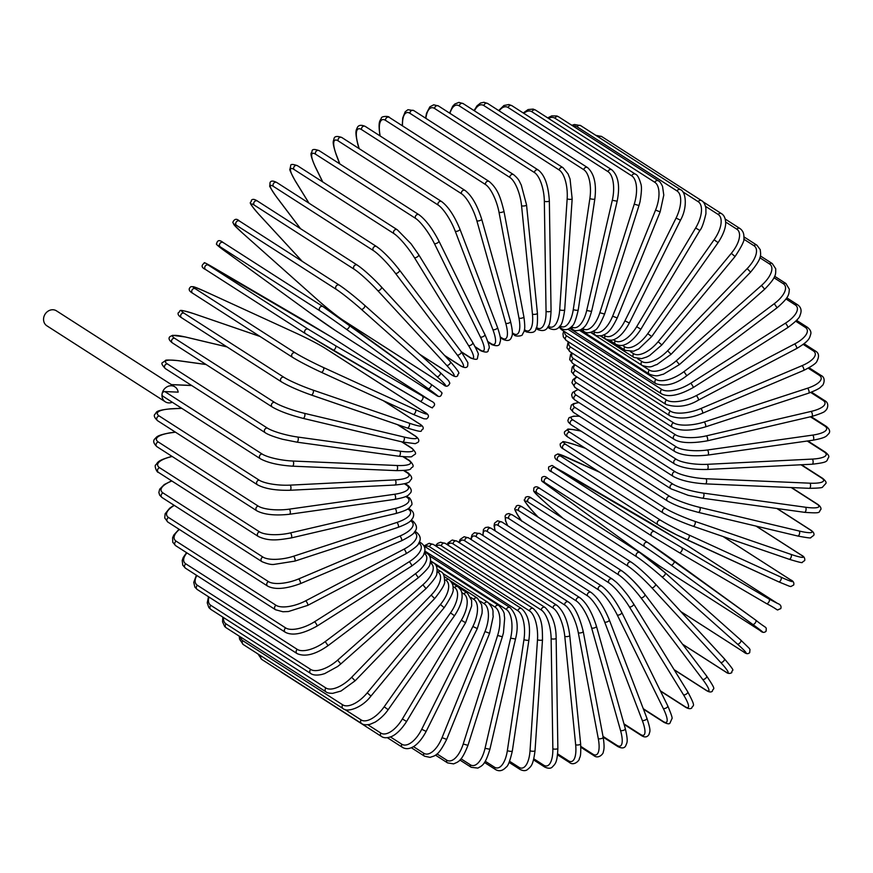 <?xml version="1.0" encoding="UTF-8"?>
<svg xmlns="http://www.w3.org/2000/svg" width="873" height="873" viewBox="0 0 873 873"><rect width="100%" height="100%" fill="white"/><g stroke="black" fill="none" stroke-linecap="round" stroke-linejoin="round"><path stroke-width="1.31" d="M165.303 401.809L46.88 325.815A8.894 7.802 122.7 0 1 43.65 317.99A8.894 7.802 122.7 0 1 56.483 310.853L174.895 386.848A8.894 7.802 122.7 0 1 178.157 392.141L164.801 391.562L262.151 454.036A2.619 2.292 122.7 0 0 260.361 458.762L163.011 396.287A2.619 2.292 -57.3 0 1 162.062 393.985A8.894 7.802 122.7 0 0 165.303 401.809A8.894 7.802 122.7 0 0 172.319 402.257M174.895 386.848A8.894 7.802 122.7 0 0 162.062 393.985A2.619 2.292 -57.3 0 1 164.801 391.562M560.051 325.902L560.411 326.142A23.527 10.029 -87.5 0 0 573.288 309.511L589.875 198.498A2.619 0.567 8.5 0 0 592.734 199.23A2.619 0.567 8.5 0 0 594.829 198.979C596.663 184.094 594.24 173.64 587.562 167.605A2.619 2.292 122.7 0 0 583.786 169.7L483.915 105.6A23.527 10.029 -87.5 0 0 474.421 110.838M589.875 198.498A23.527 10.029 -87.5 0 0 583.786 169.7M483.915 105.6A2.619 2.292 -57.3 0 1 487.691 103.505L483.958 102.294L480.587 103.003L477.029 105.819L474.05 110.587M560.411 326.142A2.619 2.292 122.7 0 0 561.361 328.444C565.027 330.649 568.574 329.874 572.022 326.131C573.877 325.258 575.951 319.889 578.232 310.002L594.829 198.979M573.288 309.511A2.619 0.567 8.5 0 0 576.147 310.253A2.619 0.567 8.5 0 0 578.232 310.002M563.02 167.692A2.619 2.292 122.7 0 0 559.222 170.017L459.34 105.917A2.619 2.292 -57.3 0 1 463.137 103.592L563.02 167.692L568.039 173.869L570.058 179.02L572.164 198.858A2.619 0.666 3.8 0 1 570.069 199.36A2.619 0.666 3.8 0 1 567.166 198.804A23.527 9.548 -92.9 0 0 559.222 170.017M548.32 326.164L548.691 326.404A23.527 9.548 -92.9 0 0 559.702 309.784L567.166 198.804M459.34 105.917A23.527 9.548 -92.9 0 0 449.922 113.326M559.702 309.784A2.619 0.666 3.8 0 0 562.605 310.351A2.619 0.666 3.8 0 0 564.7 309.839L572.164 198.858M548.691 326.404A2.619 2.292 122.7 0 0 549.663 328.488C554.191 330.474 557.683 329.579 560.117 325.804C561.808 324.789 563.336 319.463 564.7 309.839M538.314 170.06A2.619 2.292 122.7 0 0 534.505 172.592L434.634 108.503A2.619 2.292 -57.3 0 1 438.442 105.96L538.314 170.06C544.676 175.047 548.353 185.305 549.346 200.823A2.619 0.753 -0.9 0 1 547.273 201.598A2.619 0.753 -0.9 0 1 544.337 201.205A23.527 8.981 -98.1 0 0 534.505 172.592M536.426 327.43L536.917 327.746A23.527 8.981 -98.1 0 0 546.051 311.312L544.337 201.205M434.634 108.503A23.527 8.981 -98.1 0 0 425.849 118.335M546.051 311.312A2.619 0.753 -0.9 0 0 548.986 311.705A2.619 0.753 -0.9 0 0 551.059 310.93L549.346 200.823M536.917 327.746A2.619 2.292 122.7 0 0 537.899 329.612C542.995 331.522 546.411 330.474 548.146 326.48C549.597 325.4 550.557 320.216 551.059 310.93M513.64 174.676A2.619 2.292 122.7 0 0 509.854 177.437L409.983 113.337A2.619 2.292 -57.3 0 1 413.769 110.576L513.64 174.676C519.621 179.838 519.151 181.322 521.246 184.945L526.539 204.871A2.619 0.84 -5.7 0 1 524.52 205.908A2.619 0.84 -5.7 0 1 521.563 205.69A23.527 8.359 -103.1 0 0 509.854 177.437M524.422 329.678L525.186 330.169A23.527 8.359 -103.1 0 0 532.443 314.084L521.563 205.69M409.983 113.337A23.527 8.359 -103.1 0 0 402.486 125.865M532.443 314.084A2.619 0.84 -5.7 0 0 535.4 314.291A2.619 0.84 -5.7 0 0 537.419 313.265L526.539 204.871M525.186 330.169A2.619 2.292 122.7 0 0 526.146 331.816C532.29 333.388 535.596 332.242 536.055 328.357C537.255 327.44 537.713 322.41 537.419 313.265M489.196 181.519A2.619 2.292 122.7 0 0 485.443 184.487L385.56 120.387A2.619 2.292 -57.3 0 1 389.325 117.418L489.196 181.519C498.483 189.321 500.851 199.208 503.917 210.971A2.619 0.917 -10.7 0 1 501.975 212.259A2.619 0.917 -10.7 0 1 499.007 212.226A23.527 7.671 -108.1 0 0 485.443 184.487M512.342 332.853L513.564 333.639A23.527 7.671 -108.1 0 0 518.966 318.067L499.007 212.226M385.56 120.387A23.527 7.671 -108.1 0 0 380.17 135.959L380.17 135.981A2.619 0.917 169.3 0 1 379.951 135.675L379.984 135.861M518.966 318.067A2.619 0.917 -10.7 0 0 521.934 318.099A2.619 0.917 -10.7 0 0 523.887 316.823L503.917 210.971M513.564 333.639A2.619 2.292 122.7 0 0 514.503 335.068C514.448 336.531 522.731 336.465 522.49 334.294C523.975 331.194 525.862 331.347 523.887 316.823M465.167 190.521A2.619 2.292 122.7 0 0 461.446 193.697L361.575 129.597A2.619 2.292 -57.3 0 1 365.285 126.432L465.167 190.521C471.704 195.596 477.204 205.1 481.656 219.068A2.619 0.993 -15.7 0 1 479.812 220.596A2.619 0.993 -15.7 0 1 476.844 220.749A23.527 6.919 -113 0 0 461.446 193.697M500.196 336.869L502.171 338.135A23.527 6.919 -113 0 0 505.74 323.25L476.844 220.749M361.575 129.597A23.527 6.919 -113 0 0 358.006 144.482L359.185 148.661M505.74 323.25A2.619 0.993 -15.7 0 0 508.708 323.108A2.619 0.993 -15.7 0 0 510.552 321.57L481.656 219.068M502.171 338.135A2.619 2.292 122.7 0 0 503.055 339.357C507.093 341.136 509.756 340.765 511.043 338.255C511.927 335.494 513.826 335.592 510.552 321.57M358.006 144.482A2.619 0.993 164.3 0 1 357.788 144.22L359.01 148.552M441.716 201.63A2.619 2.292 122.7 0 0 438.071 205.002L338.2 140.913A2.619 2.292 -57.3 0 1 341.845 137.53L441.716 201.63C448.329 206.683 454.397 215.838 459.918 229.108A2.619 1.048 -20.9 0 1 458.205 230.876A2.619 1.048 -20.9 0 1 455.248 231.214A23.527 6.122 -117.7 0 0 438.071 205.002M487.887 341.583L491.062 343.624A23.527 6.122 -117.7 0 0 492.852 329.59L455.248 231.214M338.2 140.913A23.527 6.122 -117.7 0 0 336.411 154.947L339.837 163.917M492.852 329.59A2.619 1.048 -20.9 0 0 495.809 329.252A2.619 1.048 -20.9 0 0 497.534 327.484L459.918 229.108M491.062 343.624A2.619 2.292 122.7 0 0 491.892 344.649C496.715 346.406 499.345 345.948 499.782 343.275C500.153 340.59 502.128 341.398 497.534 327.484M336.411 154.947A2.619 1.048 159.1 0 1 336.203 154.707L339.684 163.829M419.04 214.758A2.619 2.292 122.7 0 0 415.483 218.315L315.611 154.215A2.619 2.292 -57.3 0 1 319.169 150.658L419.04 214.758C425.718 219.767 432.331 228.519 438.879 241.013A2.619 1.102 -26.2 0 1 437.308 243A2.619 1.102 -26.2 0 1 434.372 243.523A23.527 5.271 -122.4 0 0 415.483 218.315M475.174 346.745L480.346 350.062A23.527 5.271 -122.4 0 0 480.412 337.022L434.372 243.523M315.611 154.215A23.527 5.271 -122.4 0 0 315.546 167.256L322.77 181.955M480.412 337.022A2.619 1.102 -26.2 0 0 483.336 336.498A2.619 1.102 -26.2 0 0 484.908 334.512L438.879 241.013M480.346 350.062A2.619 2.292 122.7 0 0 481.088 350.902C485.683 352.572 488.072 352.452 488.225 350.531C488.203 347.301 492.077 351.273 484.908 334.512M315.546 167.256A2.619 1.102 153.8 0 1 315.349 167.049L322.639 181.868M397.313 229.785A2.619 2.292 122.7 0 0 393.843 233.538L293.972 169.438A2.619 2.292 -57.3 0 1 297.442 165.695L397.313 229.785L410.997 243.731L418.68 254.687A2.619 1.157 -31.6 0 0 418.505 254.512M461.315 351.775L470.089 357.406A23.527 4.387 -127 0 0 468.506 345.512L414.402 257.6A23.527 4.387 -127 0 0 393.843 233.538M414.402 257.6A2.619 1.157 -31.6 0 0 417.283 256.891A2.619 1.157 -31.6 0 0 418.68 254.687L472.784 342.598A2.619 1.157 -31.6 0 0 472.609 342.423M293.972 169.438A23.527 4.387 -127 0 0 295.565 181.333L309.02 203.202M468.506 345.512A2.619 1.157 -31.6 0 0 471.398 344.802A2.619 1.157 -31.6 0 0 472.784 342.598C477.182 350.684 478.982 354.656 478.197 354.525L477.455 358.126C477.607 359.72 475.37 359.709 470.733 358.061A2.619 2.292 122.7 0 1 470.089 357.406M295.565 181.333A2.619 1.157 148.4 0 1 295.39 181.158L308.911 203.125M376.689 246.623A2.619 2.292 122.7 0 0 373.338 250.54L273.467 186.44A2.619 2.292 -57.3 0 1 276.817 182.533L376.689 246.623C383.465 251.489 391.071 259.292 399.474 270.041A2.619 1.189 -37.1 0 0 399.332 269.899A23.527 3.459 48.5 0 0 377.212 247.114M444.673 355.507L460.387 365.601A23.527 3.459 -131.5 0 0 457.234 354.984L395.458 273.325A23.527 3.459 -131.5 0 0 373.338 250.54M395.458 273.325A2.619 1.189 -37.1 0 0 398.284 272.431A2.619 1.189 -37.1 0 0 399.474 270.041L461.25 351.688A2.619 1.189 -37.1 0 0 461.108 351.557M273.467 186.44A23.527 3.459 -131.5 0 0 276.621 197.058L300.552 228.704M457.234 354.984A2.619 1.189 -37.1 0 0 460.06 354.078A2.619 1.189 -37.1 0 0 461.25 351.688L467.873 362.699L467.71 365.852C466.979 368.002 464.709 368.079 460.911 366.082A2.619 2.292 122.7 0 1 460.387 365.601M276.621 197.058A2.619 1.189 142.9 0 1 276.468 196.927L300.465 228.639M357.33 265.13A2.619 2.292 122.7 0 0 354.111 269.2L254.239 205.1A2.619 2.292 -57.3 0 1 257.459 201.041L357.33 265.13C364.139 269.877 372.171 277.145 381.425 286.944A2.619 1.222 -42.7 0 0 381.315 286.846A23.527 2.51 44.1 0 0 357.723 265.468M419.782 354.351L451.297 374.572A23.527 2.51 -135.9 0 0 446.67 365.361L377.703 290.578A23.527 2.51 -135.9 0 0 354.111 269.2M377.703 290.578A2.619 1.222 -42.7 0 0 380.453 289.509A2.619 1.222 -42.7 0 0 381.425 286.944L450.392 361.717A2.619 1.222 -42.7 0 0 450.282 361.618L381.512 287.064M254.239 205.1A23.527 2.51 -135.9 0 0 258.866 214.311L302.222 261.322M446.67 365.361A2.619 1.222 -42.7 0 0 449.42 364.281A2.619 1.222 -42.7 0 0 450.392 361.717C463.432 376.896 457.43 371.833 457.779 375.586C456.732 377.103 454.702 376.874 451.69 374.899A2.619 2.292 122.7 0 1 451.297 374.572M339.641 285.362A2.619 2.292 122.7 0 0 336.312 289.389L236.43 225.289A2.619 2.292 -57.3 0 1 239.508 221.076L339.379 285.176C346.21 289.781 354.634 296.482 364.663 305.277A2.619 1.244 -48.3 0 0 364.587 305.223A23.527 1.55 39.6 0 0 339.641 285.362M236.43 225.289A23.527 1.55 -140.4 0 0 242.421 232.971L318.067 300.301A23.527 1.55 -140.4 0 0 343.013 320.162L442.884 384.251A23.527 1.55 -140.4 0 0 436.893 376.569L361.258 309.238A23.527 1.55 -140.4 0 0 336.312 289.389M361.258 309.238A2.619 1.244 -48.3 0 0 363.91 307.983A2.619 1.244 -48.3 0 0 364.663 305.277L440.298 372.607A2.619 1.244 -48.3 0 0 440.221 372.553L364.728 305.343M436.893 376.569A2.619 1.244 -48.3 0 0 439.556 375.314A2.619 1.244 -48.3 0 0 440.298 372.607L448.602 380.683L449.835 383.171C448.264 386.739 446.038 387.165 443.135 384.447A2.619 2.292 122.7 0 1 442.884 384.251M220.192 246.83A23.527 0.567 -144.8 0 0 227.427 252.886L309.162 312.261A23.527 0.567 -144.8 0 0 335.363 330.485L435.234 394.585A23.527 0.567 -144.8 0 0 427.999 388.529L346.265 329.154A2.619 1.255 -54 0 0 348.807 327.724A2.619 1.255 -54 0 0 349.309 324.909A2.619 1.255 -54 0 0 349.276 324.887A23.527 0.567 35.2 0 0 323.086 306.663A2.619 2.292 122.7 0 0 320.064 310.93L220.192 246.83A2.619 2.292 -57.3 0 1 223.204 242.563L322.89 306.532M346.265 329.154A23.527 0.567 -144.8 0 0 320.064 310.93M349.342 324.931L431.011 384.262A2.619 1.255 -54 0 1 431.044 384.273L322.988 306.598L223.117 242.498C219.494 239.671 217.333 240.086 216.635 243.763C215.369 243.851 218.959 246.895 227.406 252.875A2.619 1.255 126 0 1 227.406 252.875A2.619 1.255 126 0 1 227.373 252.854M427.999 388.529A2.619 1.255 -54 0 0 430.542 387.099A2.619 1.255 -54 0 0 431.044 384.273C439.479 390.253 443.069 393.286 441.814 393.385C441.105 397.051 438.944 397.477 435.332 394.651A2.619 2.292 122.7 0 0 435.431 394.716M435.234 394.585A2.619 2.292 122.7 0 0 435.332 394.651L335.45 330.551A2.619 2.292 122.7 0 0 335.559 330.616M335.363 330.485A2.619 2.292 122.7 0 0 335.45 330.551L309.129 312.239A2.619 1.255 126 0 1 309.129 312.239A2.619 1.255 126 0 1 309.107 312.218M308.191 329.186A2.619 2.292 122.7 0 0 305.506 333.672L332.831 350.182A2.619 1.255 -59.7 0 0 332.853 350.193A2.619 1.255 -59.7 0 0 335.232 348.589A2.619 1.255 -59.7 0 0 335.505 345.697L431.066 400.991L331.194 336.891L208.32 265.086L308.191 329.186L335.505 345.697M305.364 333.584L205.635 269.571A2.619 2.292 -57.3 0 1 208.32 265.086M422.718 396.648A2.619 1.255 -59.7 0 1 422.434 399.55A2.619 1.255 -59.7 0 1 420.055 401.154A2.619 1.255 -59.7 0 1 420.033 401.144L332.875 350.204M303.837 320.358A2.619 1.255 120.3 0 1 303.859 320.369A2.619 1.255 120.3 0 1 303.88 320.38L331.271 336.934L431.142 401.034C435.289 402.977 435.682 405.127 432.31 407.484C433.51 408.815 429.429 406.698 420.055 401.154L305.441 333.628L205.57 269.528C201.412 267.585 201.03 265.436 204.391 263.079C203.191 261.747 207.272 263.864 216.657 269.408A2.619 1.255 120.3 0 1 216.668 269.43L303.859 320.369M295.074 352.768A2.619 2.292 122.7 0 0 292.75 357.439A23.527 1.397 -153.5 0 0 321.057 372.149A2.619 1.244 -65.4 0 0 321.122 372.193A2.619 1.244 -65.4 0 0 323.305 370.414A2.619 1.244 -65.4 0 0 323.381 367.478L415.384 409.633A23.527 1.397 26.5 0 0 424.725 412.176L324.854 348.076A23.527 1.397 26.5 0 0 296.547 333.366L204.544 291.211A23.527 1.397 26.5 0 0 195.203 288.668L295.074 352.768A23.527 1.397 26.5 0 0 323.381 367.478M192.878 293.35A2.619 2.292 -57.3 0 1 195.203 288.668M415.384 409.633A2.619 1.244 -65.4 0 1 415.319 412.569A2.619 1.244 -65.4 0 1 413.136 414.348A2.619 1.244 -65.4 0 1 413.06 414.315L321.209 372.225M204.468 291.167L193.675 286.748L191.045 286.617C188.121 288.734 188.655 290.938 192.627 293.208L292.499 357.308C299.515 361.597 309.053 366.562 321.122 372.193L413.136 414.348L423.929 418.778L426.559 418.909C429.483 416.781 428.949 414.588 424.976 412.307L325.105 348.218C318.088 343.918 308.551 338.964 296.482 333.333L204.468 291.167A2.619 1.244 114.6 0 1 204.544 291.211M260.001 336.454L194.144 313.811A23.527 2.357 22 0 0 183.963 313.145L283.834 377.234A2.619 2.292 122.7 0 0 281.444 381.85C288.581 386.073 298.49 390.449 311.148 394.967A2.619 1.222 -71 0 0 313.112 393.036A2.619 1.222 -71 0 0 312.981 390.078L409.099 423.121A23.527 2.357 22 0 0 419.28 423.787L383.171 400.62M311.29 394.989L407.145 427.945A2.619 1.222 -71 0 0 407.276 427.999L311.148 394.967A2.619 1.222 -71 0 1 311.028 394.902A23.527 2.357 -158 0 1 281.881 382.058M283.834 377.234A23.527 2.357 22 0 0 312.981 390.078M281.444 381.85L181.573 317.75A2.619 2.292 -57.3 0 1 183.963 313.145M383.553 400.794L419.717 424.005C422.761 425.882 423.82 427.628 422.881 429.232C419.215 430.454 426.515 433.881 407.276 427.999A2.619 1.222 -71 0 0 409.23 426.068A2.619 1.222 -71 0 0 409.099 423.121M227.024 346.919L185.556 337.054A23.527 3.317 17.6 0 0 174.687 338.298L274.558 402.398A2.619 2.292 122.7 0 0 272.365 407.069C279.589 411.227 289.803 414.981 303.007 418.342A2.619 1.2 -76.6 0 0 304.721 416.268A2.619 1.2 -76.6 0 0 304.393 413.322L403.883 436.991A23.527 3.317 17.6 0 0 414.751 435.747L397.401 424.605M302.822 418.265A2.619 1.2 -76.6 0 0 303.007 418.342L402.497 442A2.619 1.2 -76.6 0 0 404.21 439.937A2.619 1.2 -76.6 0 0 403.883 436.991M274.558 402.398A23.527 3.317 17.6 0 0 304.393 413.322M272.365 407.069L172.494 342.969A2.619 2.292 -57.3 0 1 174.687 338.298M402.322 441.924A2.619 1.2 -76.6 0 0 402.497 442L415.253 443.67L417.938 442.36C419.673 440.723 418.833 438.606 415.384 436.009A2.619 2.292 122.7 0 0 414.751 435.747M226.947 346.865L185.382 336.978A2.619 1.2 103.4 0 1 185.556 337.054M206.093 364.532L178.845 360.767A23.527 4.234 13.1 0 0 167.441 363.965L267.313 428.065A2.619 2.292 122.7 0 0 265.316 432.768C265.545 432.943 268.742 435.42 282.546 439.261L296.744 442.131A2.619 1.157 -82.1 0 0 298.206 439.959A2.619 1.157 -82.1 0 0 297.682 437.035L399.79 451.155A23.527 4.234 13.1 0 0 411.194 447.958L401.591 441.782M296.514 442.044A2.619 1.157 -82.1 0 0 296.744 442.131L398.852 456.241A2.619 1.157 -82.1 0 0 400.314 454.08A2.619 1.157 -82.1 0 0 399.79 451.155M267.313 428.065A23.527 4.234 13.1 0 0 297.682 437.035M265.316 432.768L165.444 368.668A2.619 2.292 -57.3 0 1 167.441 363.965M398.634 456.164A2.619 1.157 -82.1 0 0 398.852 456.241C407.986 457.026 412.329 457.092 411.881 456.437L414.85 454.364C416.421 453.873 415.472 451.832 412.023 448.253A2.619 2.292 122.7 0 0 411.194 447.958M205.984 364.467L178.616 360.68A2.619 1.157 97.9 0 1 178.845 360.767M191.7 385.528L174.054 384.764A23.527 5.129 8.5 0 0 171.555 384.698M262.151 454.036A23.527 5.129 8.5 0 0 292.892 461.031L396.855 465.495A23.527 5.129 8.5 0 0 408.629 460.311L403.031 456.721M403.642 456.765L409.666 460.638A2.619 2.292 122.7 0 0 408.629 460.311M396.091 470.536A2.619 1.113 -87.5 0 0 396.364 470.623A2.619 1.113 -87.5 0 0 397.564 468.375A2.619 1.113 -87.5 0 0 396.855 465.495M292.139 466.084A2.619 1.113 -87.5 0 0 292.411 466.171A2.619 1.113 -87.5 0 0 293.612 463.923A2.619 1.113 -87.5 0 0 292.892 461.031M181.802 408.346L171.239 408.87A23.527 5.991 3.8 0 0 159.246 416.028L259.117 480.128A2.619 2.292 122.7 0 0 257.535 484.842C264.879 488.76 275.715 490.571 290.032 490.266A2.619 1.059 -92.9 0 0 290.971 487.974A2.619 1.059 -92.9 0 0 290.076 485.137L395.076 479.899A23.527 5.991 3.8 0 0 407.08 472.74L403.653 470.547M289.738 490.179A2.619 1.059 -92.9 0 0 290.032 490.266L395.043 485.028A2.619 1.059 -92.9 0 0 395.982 482.736A2.619 1.059 -92.9 0 0 395.076 479.899M259.117 480.128A23.527 5.991 3.8 0 0 290.076 485.137M257.535 484.842L157.664 420.753A2.619 2.292 -57.3 0 1 159.246 416.028M394.738 484.941A2.619 1.059 -92.9 0 0 395.043 485.028C412.973 483.206 408.619 481.165 411.161 479.517C412.416 478.153 411.467 476.003 408.324 473.068A2.619 2.292 122.7 0 0 407.08 472.74M181.649 408.248L170.944 408.782A2.619 1.059 87.1 0 1 171.239 408.87M175.462 432.179L170.41 432.888A23.527 6.798 -0.9 0 0 158.362 442.022L258.233 506.122A2.619 2.292 122.7 0 0 256.858 510.825C264.192 514.666 275.126 515.812 289.65 514.252A2.619 0.993 -98.1 0 0 290.316 511.938A2.619 0.993 -98.1 0 0 289.247 509.155L394.498 494.271A23.527 6.798 -0.9 0 0 406.545 485.137L404.417 483.773M289.323 514.164A2.619 0.993 -98.1 0 0 289.65 514.252L394.902 499.356A2.619 0.993 -98.1 0 0 395.567 497.043A2.619 0.993 -98.1 0 0 394.498 494.271M258.233 506.122A23.527 6.798 -0.9 0 0 289.247 509.155M256.858 510.825L156.987 446.725A2.619 2.292 -57.3 0 1 158.362 442.022M394.574 499.269A2.619 0.993 -98.1 0 0 394.902 499.356C409.273 496.617 408.04 495.078 410.299 493.147C412.121 491.139 411.358 488.564 407.997 485.443A2.619 2.292 122.7 0 0 406.545 485.137M175.298 432.07L170.082 432.801A2.619 0.993 81.9 0 1 170.41 432.888M172.21 456.503L171.566 456.644A23.527 7.551 -5.7 0 0 159.628 467.732L259.499 531.832A2.619 2.292 122.7 0 0 258.332 536.491C269.299 541.707 279.24 539.863 291.244 537.932A2.619 0.928 -103.1 0 0 291.637 535.618A2.619 0.928 -103.1 0 0 290.403 532.912L395.109 508.49A23.527 7.551 -5.7 0 0 407.047 497.403L405.716 496.551M290.895 537.844A2.619 0.928 -103.1 0 0 291.244 537.932L395.949 513.499A2.619 0.928 -103.1 0 0 396.353 511.185A2.619 0.928 -103.1 0 0 395.109 508.49M259.499 531.832A23.527 7.551 -5.7 0 0 290.403 532.912M258.332 536.491L158.46 472.391A2.619 2.292 -57.3 0 1 159.628 467.732M395.6 513.411A2.619 0.928 -103.1 0 0 395.949 513.499C409.994 509.461 409.088 507.813 411.303 505.227C413.3 504.747 410.201 497.075 408.706 497.665A2.619 2.292 122.7 0 0 407.047 497.403M172.025 456.383L171.217 456.568A2.619 0.928 76.9 0 1 171.566 456.644M171.85 480.99A23.527 8.25 -10.7 0 0 163.044 492.961L262.915 557.061A2.619 2.292 122.7 0 0 261.965 561.666C267.476 563.969 271.579 564.864 274.275 564.373L294.812 561.121A2.619 0.851 -108.1 0 0 294.943 558.851A2.619 0.851 -108.1 0 0 293.546 556.232L396.899 522.447A23.527 8.25 -10.7 0 0 408.564 509.45L407.735 508.926M262.915 557.061A23.527 8.25 -10.7 0 0 293.546 556.232M261.965 561.666L162.083 497.566A2.619 2.292 -57.3 0 1 163.044 492.961M294.812 561.121L398.164 527.336A2.619 0.851 -108.1 0 0 398.306 525.066A2.619 0.851 -108.1 0 0 396.899 522.447M398.164 527.336C411.238 522.392 411.085 520.221 412.842 518.005C414.457 514.568 413.66 511.774 410.43 509.657A2.619 2.292 122.7 0 0 408.564 509.45M174.305 505.412A23.527 8.894 -15.7 0 0 168.587 517.514L268.458 581.614A2.619 2.292 122.7 0 0 267.705 586.143C274.897 589.853 285.766 589.035 300.323 583.666A2.619 0.764 -113 0 0 300.203 581.451A2.619 0.764 -113 0 0 298.642 578.93L399.867 536.044A23.527 8.894 -15.7 0 0 411.096 521.192L410.561 520.843M268.458 581.614A23.527 8.894 -15.7 0 0 298.642 578.93M267.705 586.143L167.823 522.043A2.619 2.292 -57.3 0 1 168.587 517.514M300.323 583.666L401.547 540.78A2.619 0.764 -113 0 0 401.427 538.565A2.619 0.764 -113 0 0 399.867 536.044M401.547 540.78C409.808 536.589 414.14 533.621 414.544 531.875C417.512 528.82 417.043 525.306 413.158 521.312A2.619 2.292 122.7 0 0 411.096 521.192M179.38 529.453A23.527 9.461 -20.9 0 0 176.193 541.205L276.075 605.305A2.619 2.292 122.7 0 0 275.519 609.747L282.907 611.744L288.406 611.537L307.733 605.382A2.619 0.677 -117.7 0 0 307.361 603.243A2.619 0.677 -117.7 0 0 305.659 600.831L403.992 549.172A23.527 9.461 -20.9 0 0 414.62 532.519L414.239 532.279M276.075 605.305A23.527 9.461 -20.9 0 0 305.659 600.831M275.519 609.747L175.637 545.647A2.619 2.292 -57.3 0 1 176.193 541.205M307.733 605.382L406.054 553.722A2.619 0.677 -117.7 0 0 405.694 551.594A2.619 0.677 -117.7 0 0 403.992 549.172M406.054 553.722C414.293 548.582 418.505 545.09 418.691 543.246C421.212 539.536 420.611 535.967 416.879 532.563A2.619 2.292 122.7 0 0 414.62 532.519M186.931 552.893A23.527 9.952 -26.2 0 0 185.829 563.86L285.711 627.96A2.619 2.292 122.7 0 0 285.34 632.281C292.4 635.991 302.953 633.929 316.997 626.105A2.619 0.589 -122.4 0 0 316.397 624.075A2.619 0.589 -122.4 0 0 314.553 621.762L409.23 561.732A23.527 9.952 -26.2 0 0 419.105 543.377L418.745 543.137M285.711 627.96A23.527 9.952 -26.2 0 0 314.553 621.762M285.34 632.281L185.469 568.192A2.619 2.292 -57.3 0 1 185.829 563.86M316.997 626.105L411.674 566.064A2.619 0.589 -122.4 0 0 411.063 564.045A2.619 0.589 -122.4 0 0 409.23 561.732M411.674 566.064C419.771 559.986 423.831 555.937 423.852 553.919C425.838 549.695 425.075 546.149 421.561 543.301A2.619 2.292 122.7 0 0 419.105 543.377M196.851 575.493A23.527 10.378 -31.6 0 0 197.418 585.303L297.289 649.403A2.619 2.292 122.7 0 0 297.104 653.604C305.146 657.14 315.459 654.499 328.041 645.671L325.236 641.59L415.537 573.637A23.527 10.378 -31.6 0 0 424.529 553.657L424.092 553.373M297.289 649.403A23.527 10.378 -31.6 0 0 325.236 641.59M297.104 653.604L197.233 589.504A2.619 2.292 -57.3 0 1 197.418 585.303M328.041 645.671L418.342 577.719L415.537 573.637M418.342 577.719C426.22 570.691 430.083 566.108 429.909 563.947C431.306 559.189 430.4 555.686 427.17 553.449A2.619 2.292 122.7 0 0 424.529 553.657M209.062 597.099A23.527 10.716 -37.1 0 0 210.851 605.371L310.733 669.46A2.619 2.292 122.7 0 0 310.723 673.52C313.058 675.178 316.703 675.495 321.668 674.491L324.691 673.618L337.687 666.481L340.786 663.949L337.644 660.141L422.881 584.779A23.527 10.716 -37.1 0 0 430.836 563.281L430.236 562.899M310.733 669.46A23.527 10.716 -37.1 0 0 337.644 660.141M310.723 673.52L210.851 609.419A2.619 2.292 -57.3 0 1 210.851 605.371M340.786 663.949L426.024 588.598L422.881 584.779M426.024 588.598C433.761 580.381 437.373 575.209 436.849 573.103C437.591 568.007 436.522 564.624 433.652 562.943A2.619 2.292 122.7 0 0 430.836 563.281M223.543 617.571A23.527 10.978 -42.7 0 0 226.052 623.9L325.924 688A2.619 2.292 122.7 0 0 326.087 691.896C326.939 692.802 329.132 693.282 332.678 693.348L340.961 691.056L355.125 680.787L351.677 677.273L431.207 595.091A23.527 10.978 -42.7 0 0 437.995 572.197L437.144 571.651M325.924 688A23.527 10.978 -42.7 0 0 351.677 677.273M326.087 691.896L226.205 627.796A2.619 2.292 -57.3 0 1 226.052 623.9M355.125 680.787L434.656 598.605L431.207 595.091M434.656 598.605C442.109 589.21 445.416 583.437 444.575 581.309C444.521 575.874 443.32 572.666 440.974 571.695A2.619 2.292 122.7 0 0 437.995 572.197M240.359 636.886A23.527 11.163 -48.3 0 0 242.89 640.771L342.762 704.86A2.619 2.292 122.7 0 0 343.067 708.592C346.876 712.608 361.869 708.134 370.96 696.065L367.227 692.867L440.439 604.476A23.527 11.163 -48.3 0 0 445.939 580.316L444.728 579.541M342.762 704.86A23.527 11.163 -48.3 0 0 367.227 692.867M343.067 708.592L243.196 644.492A2.619 2.292 -57.3 0 1 242.89 640.771M370.96 696.065L444.171 607.684L440.439 604.476M444.171 607.684C451.21 597.099 454.156 590.759 453 588.653C453.567 585.663 452.258 582.662 449.071 579.65A2.619 2.292 122.7 0 0 445.939 580.316M344.726 709.411L361.116 719.93A2.619 2.292 122.7 0 0 361.564 723.477C363.113 724.852 365.951 725.125 370.054 724.317L375.128 722.124C382.778 717.322 387.066 711.299 388.158 709.662L384.164 706.803L450.512 612.89A23.527 11.251 -54 0 0 454.604 587.584L452.945 586.525M361.116 719.93A23.527 11.251 -54 0 0 384.164 706.803M361.564 723.477L261.693 659.377A2.619 2.292 -57.3 0 1 261.125 656.005M388.158 709.662L454.506 615.738L450.512 612.89M454.506 615.738C462.384 603.789 462.275 596.663 462.046 595.08C462.21 592.08 460.824 589.297 457.878 586.732A2.619 2.292 122.7 0 0 454.604 587.584M367.86 724.754L380.835 733.08A2.619 2.292 122.7 0 0 381.414 736.441C383.651 738.034 386.717 738.165 390.635 736.834C392.173 736.419 398.808 733.626 406.611 721.469L402.388 718.97L461.348 620.234A23.527 11.262 -59.7 0 0 463.934 593.956L461.697 592.516M380.835 733.08A23.527 11.262 -59.7 0 0 402.388 718.97M381.414 736.441L281.532 672.341A2.619 2.292 -57.3 0 1 280.92 671.719M406.611 721.469L465.582 622.733L461.348 620.234M465.582 622.733L471.649 605.96L471.606 600.308L467.328 592.909A2.619 2.292 122.7 0 0 463.934 593.956M390.406 736.921L401.787 744.222A2.619 2.292 122.7 0 0 402.464 747.386C405.421 749.11 408.673 749.078 412.198 747.299C413.966 746.59 419.902 743.152 426.155 731.399L421.724 729.282L472.871 626.476A23.527 11.185 -65.4 0 0 473.853 599.369L470.863 597.448M401.787 744.222A23.527 11.185 -65.4 0 0 421.724 729.282M426.155 731.399L477.302 628.604L472.871 626.476M477.302 628.604L482.005 613.424L482.212 610.238L481.623 604.64L477.356 598.125A2.619 2.292 122.7 0 0 473.853 599.369M413.431 746.611L423.798 753.268A2.619 2.292 122.7 0 0 424.562 756.214L430.073 757.382C434.809 755.483 437.886 756.946 446.67 739.387L442.054 737.652L484.984 631.561A23.527 11.011 -71 0 0 484.286 603.778L480.226 601.17M423.798 753.268A23.527 11.011 -71 0 0 442.054 737.652M446.67 739.387L489.6 633.296L484.984 631.561M489.6 633.296L493.223 616.458C492.263 611.493 495.144 610.413 487.887 602.326A2.619 2.292 122.7 0 0 484.286 603.778M437.002 753.912L446.703 760.143A2.619 2.292 122.7 0 0 447.543 762.882L453.644 763.886C458.15 761.692 461.282 762.205 467.972 745.346L463.214 744.014L497.61 635.457A23.527 10.771 -76.6 0 0 495.166 607.172L489.098 603.276M446.703 760.143A23.527 10.771 -76.6 0 0 463.214 744.014M467.972 745.346L502.357 636.788L497.61 635.457M502.357 636.788L503.437 632.86L504.67 618.313L504.256 615.203C504.638 613.021 502.826 609.79 498.832 605.502A2.619 2.292 122.7 0 0 495.166 607.172M460.988 758.801L470.329 764.792A2.619 2.292 122.7 0 0 471.234 767.312L477.858 768.098C481.994 765.577 484.897 765.752 489.906 749.252L485.039 748.336L510.629 638.13A23.527 10.443 -82.1 0 0 506.384 609.496L430.618 560.87M470.329 764.792A23.527 10.443 -82.1 0 0 485.039 748.336M489.906 749.252L515.496 639.036L510.629 638.13M515.496 639.036C518.9 625.723 517.111 615.247 510.116 607.619A2.619 2.292 122.7 0 0 506.384 609.496M485.246 761.256L494.5 767.192A2.619 2.292 122.7 0 0 495.449 769.495C499.105 771.699 502.662 770.935 506.111 767.181C507.966 766.319 510.028 760.94 512.32 751.064A2.619 0.567 -171.5 0 1 510.225 751.315A2.619 0.567 -171.5 0 1 507.366 750.573L523.964 639.549A23.527 10.029 -87.5 0 0 517.875 610.762L424.813 551.027M494.5 767.192A23.527 10.029 -87.5 0 0 507.366 750.573M512.32 751.064L528.907 640.04A2.619 0.567 -171.5 0 1 526.823 640.291A2.619 0.567 -171.5 0 1 523.964 639.549M528.907 640.04C530.751 625.155 528.329 614.701 521.65 608.656A2.619 2.292 122.7 0 0 517.875 610.762M509.592 761.278L519.02 767.323A2.619 2.292 122.7 0 0 519.992 769.408C523.091 770.957 525.557 771.034 527.412 769.626C530.686 766.592 533.043 766.33 535.029 750.769A2.619 0.666 -176.2 0 1 532.934 751.271A2.619 0.666 -176.2 0 1 530.031 750.704L537.495 639.723A23.527 9.548 -92.9 0 0 529.54 610.936L429.669 546.836A23.527 9.548 -92.9 0 0 425.02 546.651M519.02 767.323A23.527 9.548 -92.9 0 0 530.031 750.704M535.029 750.769L542.493 639.778A2.619 0.666 -176.2 0 1 540.398 640.291A2.619 0.666 -176.2 0 1 537.495 639.723M542.493 639.778C542.362 627.993 542.711 617.549 533.348 608.612A2.619 2.292 122.7 0 0 529.54 610.936M533.348 608.612L433.466 544.512A2.619 2.292 122.7 0 0 429.669 546.836M533.807 758.823L543.715 765.174A2.619 2.292 122.7 0 0 544.697 767.04C548.277 768.655 550.83 768.633 552.369 766.963C555.042 763.94 557.29 763.34 557.858 748.357A2.619 0.753 179.1 0 1 555.785 749.132A2.619 0.753 179.1 0 1 552.849 748.739L551.136 638.632A23.527 8.981 -98.1 0 0 541.304 610.031L441.432 545.931A23.527 8.981 -98.1 0 0 436.26 546.312M543.715 765.174A23.527 8.981 -98.1 0 0 552.849 748.739M557.858 748.357L556.145 638.25A2.619 0.753 179.1 0 1 554.071 639.025A2.619 0.753 179.1 0 1 551.136 638.632M556.145 638.25C556.068 624.959 552.391 614.701 545.112 607.488A2.619 2.292 122.7 0 0 541.304 610.031M545.112 607.488L445.241 543.388A2.619 2.292 122.7 0 0 441.432 545.931M557.651 753.879L568.399 760.776A2.619 2.292 122.7 0 0 569.371 762.424C574.314 766.549 579.803 759.619 579.246 759.03C579.672 756.542 581.189 758.648 580.632 743.872A2.619 0.84 174.3 0 1 578.613 744.909A2.619 0.84 174.3 0 1 575.656 744.691L564.776 636.297A23.527 8.359 -103.1 0 0 553.067 608.045L453.196 543.944A23.527 8.359 -103.1 0 0 447.762 545.003M568.399 760.776A23.527 8.359 -103.1 0 0 575.656 744.691M580.632 743.872L569.753 635.479A2.619 0.84 174.3 0 1 567.734 636.515A2.619 0.84 174.3 0 1 564.776 636.297M569.753 635.479C567.886 621.009 563.587 610.936 556.865 605.284A2.619 2.292 122.7 0 0 553.067 608.045M556.865 605.284L456.994 541.184A2.619 2.292 122.7 0 0 453.196 543.944M580.84 746.415L592.876 754.152A2.619 2.292 122.7 0 0 593.815 755.582C598.562 759.499 603.625 753.508 603.287 751.948C603.625 750.518 604.902 748.314 603.188 737.325A2.619 0.917 169.3 0 1 601.246 738.613A2.619 0.917 169.3 0 1 598.278 738.58L578.308 632.729A23.527 7.671 -108.1 0 0 564.744 605L464.873 540.9A23.527 7.671 -108.1 0 0 459.427 542.755M602.97 737.041A2.619 0.917 169.3 0 1 603.188 737.325L583.229 631.485A2.619 0.917 169.3 0 1 581.276 632.761A2.619 0.917 169.3 0 1 578.308 632.729M592.876 754.152A23.527 7.671 -108.1 0 0 598.278 738.58M583.011 631.201A2.619 0.917 169.3 0 1 583.229 631.485C579.443 616.12 574.532 606.299 568.509 602.032A2.619 2.292 122.7 0 0 564.744 605M568.509 602.032L468.637 537.932A2.619 2.292 122.7 0 0 464.873 540.9M603.014 736.397L616.96 745.346A2.619 2.292 122.7 0 0 617.844 746.568C622.056 748.707 624.752 748.281 625.941 745.302C626.661 742.694 628.636 742.912 625.352 728.78A2.619 0.993 164.3 0 1 623.497 730.319A2.619 0.993 164.3 0 1 620.528 730.461L591.632 627.96A23.527 6.919 -113 0 0 576.245 600.908L476.374 536.819A23.527 6.919 -113 0 0 471.224 539.59M625.133 728.519A2.619 0.993 164.3 0 1 625.352 728.78L596.455 626.279A2.619 0.993 164.3 0 1 594.611 627.818A2.619 0.993 164.3 0 1 591.632 627.96M616.96 745.346A23.527 6.919 -113 0 0 620.528 730.461M596.237 626.017A2.619 0.993 164.3 0 1 596.455 626.279C592.003 612.322 586.503 602.807 579.956 597.743A2.619 2.292 122.7 0 0 576.245 600.908M579.956 597.743L480.085 533.643A2.619 2.292 122.7 0 0 476.374 536.819M623.955 723.837L640.466 734.444A2.619 2.292 122.7 0 0 641.295 735.47C644.743 737.729 647.34 737.336 649.086 734.302C649.654 731.203 651.498 732.218 646.937 718.293A2.619 1.048 159.1 0 1 645.212 720.061A2.619 1.048 159.1 0 1 642.255 720.4L604.651 622.023A23.527 6.122 -117.7 0 0 587.474 595.822L487.603 531.722A23.527 6.122 -117.7 0 0 483.14 535.596M646.729 718.053A2.619 1.048 159.1 0 1 646.937 718.293L609.332 619.917A2.619 1.048 159.1 0 1 607.608 621.696A2.619 1.048 159.1 0 1 604.651 622.023M640.466 734.444A23.527 6.122 -117.7 0 0 642.255 720.4M609.125 619.677A2.619 1.048 159.1 0 1 609.332 619.917C603.8 606.659 597.732 597.492 591.119 592.451A2.619 2.292 122.7 0 0 587.474 595.822M591.119 592.451L491.248 528.351A2.619 2.292 122.7 0 0 487.603 531.722M643.27 708.701L663.229 721.513A2.619 2.292 122.7 0 0 663.971 722.342C667.387 723.979 669.384 724.23 669.962 723.095L671.937 718.665C672.668 718.424 671.282 714.19 667.79 705.951A2.619 1.102 153.8 0 1 666.219 707.948A2.619 1.102 153.8 0 1 663.294 708.472L617.255 614.974A23.527 5.271 -122.4 0 0 598.365 589.766L498.483 525.666A23.527 5.271 -122.4 0 0 495.253 530.915M667.594 705.744A2.619 1.102 153.8 0 1 667.79 705.951L621.762 612.453A2.619 1.102 153.8 0 1 620.19 614.45A2.619 1.102 153.8 0 1 617.255 614.974M663.229 721.513A23.527 5.271 -122.4 0 0 663.294 708.472M621.565 612.246A2.619 1.102 153.8 0 1 621.762 612.453C615.214 599.958 608.601 591.207 601.923 586.198A2.619 2.292 122.7 0 0 598.365 589.766M601.923 586.198L502.051 522.098A2.619 2.292 122.7 0 0 498.483 525.666M660.315 690.772L685.054 706.65A2.619 2.292 122.7 0 0 685.698 707.305C688.426 708.843 690.445 709.072 691.754 708.014C692.758 704.315 696.719 708.745 687.749 691.842A2.619 1.157 148.4 0 1 686.364 694.046A2.619 1.157 148.4 0 1 683.472 694.755L629.368 606.844A23.527 4.387 -127 0 0 608.808 582.782L508.937 518.682A23.527 4.387 -127 0 0 507.813 525.797M687.575 691.667A2.619 1.157 148.4 0 1 687.749 691.842L633.645 603.93A2.619 1.157 148.4 0 1 632.248 606.135A2.619 1.157 148.4 0 1 629.368 606.844M685.054 706.65A23.527 4.387 -127 0 0 683.472 694.755M633.471 603.756A2.619 1.157 148.4 0 1 633.645 603.93L629.117 597.176C628.113 595.539 620.136 585.39 615.836 581.822L612.279 579.039A2.619 2.292 122.7 0 0 608.808 582.782M612.279 579.039L512.407 514.939A2.619 2.292 122.7 0 0 508.937 518.682M674.076 669.624L705.799 689.986A2.619 2.292 122.7 0 0 706.322 690.467C709.116 692.202 711.135 692.431 712.412 691.165C712.826 687.116 717.573 692.333 706.661 676.073A2.619 1.189 142.9 0 1 705.471 678.474A2.619 1.189 142.9 0 1 702.645 679.369L640.869 597.71A23.527 3.459 -131.5 0 0 618.75 574.925L518.878 510.825A23.527 3.459 -131.5 0 0 521.552 520.81M706.519 675.942A2.619 1.189 142.9 0 1 706.661 676.073L644.896 594.426A2.619 1.189 142.9 0 1 643.696 596.816A2.619 1.189 142.9 0 1 640.869 597.71M705.799 689.986A23.527 3.459 -131.5 0 0 702.645 679.369M622.624 571.499A23.527 3.459 48.5 0 1 644.743 594.284A2.619 1.189 142.9 0 1 644.896 594.426C638.545 585.728 630.95 577.926 622.1 571.018A2.619 2.292 122.7 0 0 618.75 574.925M622.1 571.018L522.229 506.918A2.619 2.292 122.7 0 0 518.878 510.825M682.555 644.209L725.288 671.632A2.619 2.292 122.7 0 0 725.681 671.959C727.733 673.64 729.773 673.869 731.792 672.636C731.53 668.151 737.347 674.305 724.394 658.777A2.619 1.222 137.3 0 1 723.411 661.341A2.619 1.222 137.3 0 1 720.662 662.421L651.695 587.649A23.527 2.51 -135.9 0 0 628.102 566.261L528.23 502.171A23.527 2.51 -135.9 0 0 532.857 511.382L538.194 517.165M655.503 584.124L724.274 658.689A2.619 1.222 137.3 0 1 724.394 658.777L655.427 584.004A2.619 1.222 137.3 0 1 654.444 586.569A2.619 1.222 137.3 0 1 651.695 587.649M725.288 671.632A23.527 2.51 -135.9 0 0 720.662 662.421M631.714 562.528A23.527 2.51 44.1 0 1 655.307 583.906A2.619 1.222 137.3 0 1 655.427 584.004C646.173 574.216 638.13 566.937 631.321 562.201A2.619 2.292 122.7 0 0 628.102 566.261M631.321 562.201L531.45 498.101A2.619 2.292 122.7 0 0 528.23 502.171M680.918 611.646L743.37 651.727A2.619 2.292 122.7 0 0 743.632 651.924C746.055 653.964 748.074 654.204 749.7 652.633L749.983 649.468L749.121 648.192L740.784 640.084A2.619 1.244 131.7 0 1 740.042 642.79A2.619 1.244 131.7 0 1 737.39 644.045L661.745 576.715A23.527 1.55 -140.4 0 0 636.799 556.865L536.917 492.765A23.527 1.55 -140.4 0 0 542.908 500.447L563.074 518.398M665.215 572.819L740.719 640.029A2.619 1.244 131.7 0 1 740.784 640.084L665.15 572.753A2.619 1.244 131.7 0 1 664.408 575.46A2.619 1.244 131.7 0 1 661.745 576.715M743.37 651.727A23.527 1.55 -140.4 0 0 737.39 644.045M540.245 488.749A2.619 2.292 122.7 0 0 539.994 488.553L639.876 552.653A2.619 2.292 122.7 0 1 640.127 552.838A23.527 1.55 39.6 0 1 665.073 572.699A2.619 1.244 131.7 0 1 665.15 572.753L639.876 552.653A2.619 2.292 122.7 0 0 636.799 556.865M542.777 500.327A2.619 1.244 -48.3 0 0 542.842 500.393L534.505 492.285L533.643 491.008L533.927 487.843C535.553 486.272 537.572 486.512 539.994 488.553A2.619 2.292 122.7 0 0 536.917 492.765M563.03 518.366L542.842 500.393A2.619 1.244 -48.3 0 0 542.908 500.447M674.032 560.782L755.712 620.114A2.619 1.255 126 0 1 755.734 620.125A2.619 1.255 126 0 1 755.232 622.951A2.619 1.255 126 0 1 752.69 624.381L670.966 565.017A23.527 0.567 -144.8 0 0 644.765 546.782L544.894 482.682A23.527 0.567 -144.8 0 0 552.129 488.738L633.853 548.113A23.527 0.567 -144.8 0 0 660.053 566.337L759.925 630.437A2.619 2.292 122.7 0 0 760.132 630.568M759.925 630.437A23.527 0.567 -144.8 0 0 752.69 624.381M633.798 548.069A2.619 1.255 -54 0 0 633.831 548.091L660.152 566.402L760.023 630.502C762.271 632.707 764.279 632.947 766.068 631.244C766.429 625.996 767.334 629.531 755.734 620.125L647.679 542.449A2.619 2.292 122.7 0 1 647.777 542.515A23.527 0.567 35.2 0 1 673.978 560.739A2.619 1.255 126 0 1 674.011 560.761A2.619 1.255 126 0 1 673.498 563.587A2.619 1.255 126 0 1 670.966 565.017M544.894 482.682A2.619 2.292 122.7 0 1 547.906 478.415L647.58 542.384M552.074 488.705A2.619 1.255 -54 0 0 552.096 488.727C540.496 479.321 541.402 482.867 541.762 477.607C543.552 475.905 545.57 476.156 547.808 478.349L647.679 542.449A2.619 2.292 122.7 0 0 644.765 546.782M552.096 488.727A2.619 1.255 -54 0 0 552.129 488.738L633.831 548.091A2.619 1.255 -54 0 0 633.853 548.113M677.623 539.328L554.748 467.524L654.619 531.624L769.146 599.085A2.619 1.255 120.3 0 1 768.873 601.988A2.619 1.255 120.3 0 1 766.483 603.592C781.586 611.351 774.798 610.587 780.768 608.645C781.575 606.211 780.506 604.487 777.57 603.472A2.619 2.292 122.7 0 0 777.505 603.429L677.623 539.328A2.619 2.292 -57.3 0 1 677.764 539.416M769.146 599.085L777.505 603.429M681.944 548.135A2.619 1.255 120.3 0 1 681.671 551.027A2.619 1.255 120.3 0 1 679.281 552.631L766.483 603.592A2.619 1.255 120.3 0 1 766.461 603.57L679.303 552.642M651.804 536.022L552.074 472.009A2.619 2.292 122.7 0 1 551.998 471.966L651.869 536.066A2.619 2.292 122.7 0 0 651.945 536.109L679.259 552.62A2.619 1.255 120.3 0 0 679.281 552.631L651.869 536.066A2.619 2.292 122.7 0 1 654.619 531.624M554.748 467.524A2.619 2.292 122.7 0 0 551.998 471.966C549.062 470.951 548.004 469.227 548.801 466.793C554.77 464.851 547.993 464.087 563.085 471.846A2.619 1.255 -59.7 0 0 563.085 471.846L650.287 522.807A2.619 1.255 -59.7 0 0 650.265 522.796L677.699 539.372L777.57 603.472M790.763 579.978A2.619 2.292 122.7 0 0 790.261 579.65L723.117 536.557M599.62 472.228L570.069 458.685A23.527 1.397 26.5 0 0 560.739 456.153L660.61 520.253A23.527 1.397 26.5 0 0 688.906 534.963L780.92 577.118A23.527 1.397 26.5 0 0 790.261 579.65M780.92 577.118A2.619 1.244 114.6 0 1 780.855 580.054A2.619 1.244 114.6 0 1 778.672 581.833A2.619 1.244 114.6 0 1 778.596 581.789L686.735 539.7M688.906 534.963A2.619 1.244 114.6 0 1 688.841 537.888A2.619 1.244 114.6 0 1 686.658 539.667A2.619 1.244 114.6 0 1 686.582 539.634A23.527 1.397 -153.5 0 1 658.286 524.924A2.619 2.292 122.7 0 1 660.61 520.253M560.739 456.153A2.619 2.292 122.7 0 0 558.163 460.693L658.035 524.782L676.51 534.811L778.672 581.833L789.465 586.252L790.873 586.525L793.688 584.997C794.321 582.706 793.262 580.971 790.512 579.792L723.193 536.589M585.336 448.275L575.994 445.055A23.527 2.357 22 0 0 565.813 444.39L665.684 508.49A23.527 2.357 22 0 0 694.832 521.323L790.949 554.366A2.619 1.222 109 0 1 791.08 557.312A2.619 1.222 109 0 1 789.127 559.244C798.599 562.147 802.942 563.183 802.156 562.354L804.731 560.488C805.037 558.142 803.978 556.396 801.567 555.25A2.619 2.292 122.7 0 0 801.13 555.042L756.018 526.092M790.949 554.366A23.527 2.357 22 0 0 801.13 555.042M694.832 521.323A2.619 1.222 109 0 1 694.963 524.28A2.619 1.222 109 0 1 693.009 526.212L789.127 559.244A2.619 1.222 109 0 1 788.996 559.189L693.14 526.244M665.684 508.49A2.619 2.292 122.7 0 0 663.294 513.095C670.431 517.329 680.34 521.694 693.009 526.212A2.619 1.222 109 0 1 692.878 526.146A23.527 2.357 -158 0 1 663.731 513.302M565.813 444.39A2.619 2.292 122.7 0 0 563.423 448.995L663.294 513.095M581.069 431.131L580.818 431.076A23.527 3.317 17.6 0 0 569.949 432.321L669.82 496.421A23.527 3.317 17.6 0 0 699.655 507.344L799.144 531.002A2.619 1.2 103.4 0 1 799.482 533.949A2.619 1.2 103.4 0 1 797.758 536.022C807.121 537.79 811.432 538.335 810.679 537.659L813.8 535.302C814.476 533.599 813.418 531.843 810.646 530.031A2.619 2.292 122.7 0 0 810.013 529.758L776.883 508.49M799.144 531.002A23.527 3.317 17.6 0 0 810.013 529.758M699.655 507.344A2.619 1.2 103.4 0 1 699.982 510.29A2.619 1.2 103.4 0 1 698.269 512.353L797.758 536.022A2.619 1.2 103.4 0 1 797.584 535.946M669.82 496.421A2.619 2.292 122.7 0 0 667.627 501.08C678.419 507.115 687.346 509.363 698.269 512.353A2.619 1.2 103.4 0 1 698.094 512.276M569.949 432.321A2.619 2.292 122.7 0 0 567.756 436.991L667.627 501.08M579.628 416.312A23.527 4.234 13.1 0 0 573.103 420.033L672.974 484.133A23.527 4.234 13.1 0 0 703.343 493.103L805.463 507.224A2.619 1.157 97.9 0 1 805.986 510.148A2.619 1.157 97.9 0 1 804.524 512.32C823.566 513.739 817.859 511.982 820.871 509.526C821.307 507.89 820.249 506.154 817.695 504.332A2.619 2.292 122.7 0 0 816.866 504.027L791.189 487.538M805.463 507.224A23.527 4.234 13.1 0 0 816.866 504.027M703.343 493.103A2.619 1.157 97.9 0 1 703.867 496.028A2.619 1.157 97.9 0 1 702.405 498.199L804.524 512.32A2.619 1.157 97.9 0 1 804.295 512.233M672.974 484.133A2.619 2.292 122.7 0 0 670.988 488.836L688.153 495.318L702.405 498.199A2.619 1.157 97.9 0 1 702.187 498.112M573.103 420.033A2.619 2.292 122.7 0 0 571.106 424.747L670.988 488.836M579.028 402.639A23.527 5.129 8.5 0 0 575.263 407.636L675.135 471.736A23.527 5.129 8.5 0 0 705.875 478.731L809.838 483.184A23.527 5.129 8.5 0 0 821.613 478.011L800.999 464.774M801.49 464.752L822.65 478.339A2.619 2.292 122.7 0 0 821.613 478.011M809.838 483.184A2.619 1.113 92.5 0 1 810.548 486.075A2.619 1.113 92.5 0 1 809.347 488.323C818.361 488.193 822.77 487.767 822.573 487.047L825.836 483.478C826.655 482.529 825.596 480.816 822.65 478.339M705.875 478.731A2.619 1.113 92.5 0 1 706.595 481.623A2.619 1.113 92.5 0 1 705.395 483.871L809.347 488.323M675.135 471.736A2.619 2.292 122.7 0 0 673.345 476.462C680.678 480.456 691.361 482.922 705.395 483.871M575.263 407.636A2.619 2.292 122.7 0 0 573.474 412.362L673.345 476.462M578.308 389.598A23.527 5.991 3.8 0 0 576.398 395.218L676.269 459.307A23.527 5.991 3.8 0 0 707.228 464.327L812.239 459.089A2.619 1.059 87.1 0 1 813.134 461.926A2.619 1.059 87.1 0 1 812.196 464.218C830.027 462.166 825.967 461.075 828.663 457.31C829.295 456.208 828.226 454.517 825.476 452.247A2.619 2.292 122.7 0 0 824.232 451.93L807.23 441.018M812.239 459.089A23.527 5.991 3.8 0 0 824.232 451.93M707.228 464.327A2.619 1.059 87.1 0 1 708.134 467.164A2.619 1.059 87.1 0 1 707.195 469.456L812.196 464.218M676.269 459.307A2.619 2.292 122.7 0 0 674.687 464.032C682.031 467.95 692.867 469.761 707.195 469.456M576.398 395.218A2.619 2.292 122.7 0 0 574.816 399.932L674.687 464.032M577.075 377.027A23.527 6.798 -0.9 0 0 576.518 382.865L676.389 446.954A23.527 6.798 -0.9 0 0 707.403 449.999L812.654 435.103A2.619 0.993 81.9 0 1 813.723 437.875A2.619 0.993 81.9 0 1 813.058 440.199C827.298 437.515 826.295 435.813 828.357 434.11C830.605 431.895 829.863 429.287 826.153 426.275A2.619 2.292 122.7 0 0 824.701 425.969L810.395 416.792M812.654 435.103A23.527 6.798 -0.9 0 0 824.701 425.969M707.403 449.999A2.619 0.993 81.9 0 1 708.472 452.771A2.619 0.993 81.9 0 1 707.807 455.084L813.058 440.199M676.389 446.954A2.619 2.292 122.7 0 0 675.015 451.657C682.348 455.51 693.282 456.655 707.807 455.084M576.518 382.865A2.619 2.292 122.7 0 0 575.143 387.557L675.015 451.657M575.154 364.914A23.527 7.551 -5.7 0 0 575.602 370.676L675.473 434.765A23.527 7.551 -5.7 0 0 706.377 435.856L811.082 411.423A2.619 0.928 76.9 0 1 812.316 414.118A2.619 0.928 76.9 0 1 811.923 416.432C820.958 413.616 825.411 411.696 825.28 410.659C826.982 410.179 830.158 403.326 824.679 400.609A2.619 2.292 122.7 0 0 823.01 400.336L810.711 392.446M811.082 411.423A23.527 7.551 -5.7 0 0 823.01 400.336M706.377 435.856A2.619 0.928 76.9 0 1 707.61 438.552A2.619 0.928 76.9 0 1 707.217 440.865L811.923 416.432M675.473 434.765A2.619 2.292 122.7 0 0 674.305 439.435C680.504 443.113 691.471 443.593 707.217 440.865M575.602 370.676A2.619 2.292 122.7 0 0 574.434 375.335L674.305 439.435M572.47 353.281A23.527 8.25 -10.7 0 0 573.67 358.738L673.541 422.838A23.527 8.25 -10.7 0 0 704.162 422.008L807.525 388.223A2.619 0.851 71.9 0 1 808.933 390.842A2.619 0.851 71.9 0 1 808.791 393.112C821.831 388.016 820.238 387.023 822.028 385.79C822.977 385.942 826.753 378.064 821.046 375.434A2.619 2.292 122.7 0 0 819.19 375.226L808.267 368.22M807.525 388.223A23.527 8.25 -10.7 0 0 819.19 375.226M704.162 422.008A2.619 0.851 71.9 0 1 705.57 424.627A2.619 0.851 71.9 0 1 705.428 426.897L808.791 393.112M673.541 422.838A2.619 2.292 122.7 0 0 672.581 427.443C680.253 431.197 691.198 431.022 705.428 426.897M573.67 358.738A2.619 2.292 122.7 0 0 572.71 363.343L672.581 427.443M568.989 342.194A23.527 8.894 -15.7 0 0 570.735 347.148L670.606 411.248A23.527 8.894 -15.7 0 0 700.79 408.564L802.014 365.678A2.619 0.764 67 0 1 803.575 368.199A2.619 0.764 67 0 1 803.695 370.414C812.021 366.234 816.451 363.135 816.975 361.116C819.463 356.304 818.918 352.921 815.306 350.957A2.619 2.292 122.7 0 0 813.243 350.826L803.225 344.399M802.014 365.678A23.527 8.894 -15.7 0 0 813.243 350.826M700.79 408.564A2.619 0.764 67 0 1 702.35 411.085A2.619 0.764 67 0 1 702.47 413.3L803.695 370.414M670.606 411.248A2.619 2.292 122.7 0 0 669.853 415.777C679.085 419.433 689.954 418.604 702.47 413.3M570.735 347.148A2.619 2.292 122.7 0 0 569.971 351.688L669.853 415.777M564.733 331.729A23.527 9.461 -20.9 0 0 566.806 336.007L666.688 400.107A23.527 9.461 -20.9 0 0 696.272 395.622L794.605 343.973A2.619 0.677 62.3 0 1 796.307 346.385A2.619 0.677 62.3 0 1 796.667 348.523C809.937 340.579 809.435 338.037 810.766 334.053C811.333 331.827 810.242 329.601 807.492 327.353A2.619 2.292 122.7 0 0 805.233 327.32L795.75 321.231M794.605 343.973A23.527 9.461 -20.9 0 0 805.233 327.32M696.272 395.622A2.619 0.677 62.3 0 1 697.974 398.044A2.619 0.677 62.3 0 1 698.345 400.172L796.667 348.523M666.688 400.107A2.619 2.292 122.7 0 0 666.132 404.537C677.11 407.866 687.848 406.403 698.345 400.172M566.806 336.007A2.619 2.292 122.7 0 0 566.25 340.437L666.132 404.537M567.876 329.186L661.81 389.478A23.527 9.952 -26.2 0 0 690.652 383.28L785.329 323.25A2.619 0.589 57.6 0 1 787.173 325.564A2.619 0.589 57.6 0 1 787.773 327.582C795.794 321.602 799.854 317.543 799.974 315.393C801.992 310.897 801.218 307.361 797.671 304.808A2.619 2.292 122.7 0 0 795.216 304.884L785.951 298.948M785.329 323.25A23.527 9.952 -26.2 0 0 795.216 304.884M690.652 383.28A2.619 0.589 57.6 0 1 692.496 385.593A2.619 0.589 57.6 0 1 693.107 387.612L787.773 327.582M661.81 389.478A2.619 2.292 122.7 0 0 661.45 393.799C668.5 397.51 679.052 395.447 693.107 387.612M560.597 327.953A2.619 2.292 122.7 0 0 561.568 329.699L661.45 393.799M579.421 330.289L656.027 379.449A23.527 10.378 -31.6 0 0 683.974 371.636L774.275 303.684L777.079 307.776C789.956 296.7 788.745 294.081 789.367 289.301L785.907 283.496A2.619 2.292 122.7 0 0 783.267 283.703L773.958 277.723M774.275 303.684A23.527 10.378 -31.6 0 0 783.267 283.703M683.974 371.636L686.778 375.728L777.079 307.776M656.027 379.449A2.619 2.292 122.7 0 0 655.841 383.651C665.477 386.892 675.789 384.251 686.778 375.728M642.19 365.492L649.359 370.097A23.527 10.716 -37.1 0 0 676.28 360.778L761.518 285.416L764.65 289.236C777.352 276.239 775.497 273.904 775.748 268.819L772.289 263.581A2.619 2.292 122.7 0 0 769.473 263.919L759.848 257.742M761.518 285.416A23.527 10.716 -37.1 0 0 769.473 263.919M676.28 360.778L679.412 364.587L764.65 289.236M649.359 370.097A2.619 2.292 122.7 0 0 649.359 374.157C657.816 377.332 658.537 375.106 663.393 374.233L679.412 364.587M637.606 358.759L641.884 361.509A23.527 10.978 -42.7 0 0 667.627 350.782L747.168 268.6L750.605 272.114C762.926 257.208 760.536 254.96 760.274 249.711L756.924 245.204A2.619 2.292 122.7 0 0 753.945 245.695L743.72 239.137M747.168 268.6A23.527 10.978 -42.7 0 0 753.945 245.695M667.627 350.782L671.075 354.296L750.605 272.114M641.884 361.509A2.619 2.292 122.7 0 0 642.037 365.405C652.098 368.635 652.033 365.7 656.943 364.554L671.075 354.296M630.502 351.71L633.634 353.718A23.527 11.163 -48.3 0 0 658.1 341.725L731.312 253.334L735.044 256.531C742.126 245.837 745.073 239.497 743.872 237.521C744.123 233.582 742.814 230.57 739.944 228.508A2.619 2.292 122.7 0 0 736.812 229.173L725.616 221.993M731.312 253.334A23.527 11.163 -48.3 0 0 736.812 229.173M658.1 341.725L661.832 344.922L735.044 256.531M633.634 353.718A2.619 2.292 122.7 0 0 633.94 357.45L641.579 358.65L646.795 356.981L649.632 355.518L661.832 344.922M622.351 345.304L624.697 346.81A23.527 11.251 -54 0 0 647.744 333.682L714.092 239.769L718.086 242.618C725.943 230.712 725.856 223.586 725.616 221.982C725.299 217.868 723.903 215.085 721.447 213.623A2.619 2.292 122.7 0 0 718.184 214.474L705.515 206.334M714.092 239.769A23.527 11.251 -54 0 0 718.184 214.474M647.744 333.682L651.738 336.541L718.086 242.618M624.697 346.81A2.619 2.292 122.7 0 0 625.133 350.357L633.558 351.219L638.752 348.982L651.738 336.541M613.381 339.717L615.116 340.83A23.527 11.262 -59.7 0 0 636.657 326.72L695.628 227.984L699.851 230.483C701.772 228.431 703.791 222.833 705.93 213.71L705.897 208.178C705.013 204.096 703.583 201.587 701.597 200.659A2.619 2.292 122.7 0 0 698.204 201.696L682.762 191.787M695.628 227.984A23.527 11.262 -59.7 0 0 698.204 201.696M598.66 137.159A2.619 2.292 -57.3 0 1 601.726 136.559L701.597 200.659M636.657 326.72L640.88 329.219L699.851 230.483M615.116 340.83A2.619 2.292 122.7 0 0 615.683 344.191C619.132 345.784 622.198 345.915 624.893 344.584C626.399 344.18 633.045 341.419 640.88 329.219M680.547 189.714A2.619 2.292 122.7 0 0 677.044 190.958L577.173 126.858A2.619 2.292 -57.3 0 1 580.676 125.614L680.547 189.714C685.709 191.373 687.935 206.934 680.493 220.192L676.062 218.075A23.527 11.185 -65.4 0 0 677.044 190.958M603.712 335.003L604.978 335.821A23.527 11.185 -65.4 0 0 624.915 320.871L676.062 218.075M577.173 126.858A23.527 11.185 -65.4 0 0 573.059 126.083M624.915 320.871L629.346 322.999L680.493 220.192M604.978 335.821A2.619 2.292 122.7 0 0 605.655 338.975C609.616 340.623 612.857 340.59 615.378 338.899C617.113 338.211 623.06 334.796 629.346 322.999M658.449 180.886A2.619 2.292 122.7 0 0 654.848 182.326L554.977 118.237A2.619 2.292 -57.3 0 1 558.567 116.786L658.449 180.886C659.617 181.257 660.981 183.101 662.542 186.407L663.786 195.094L660.152 211.844L655.547 210.12A23.527 11.011 -71 0 0 654.848 182.326M593.444 331.238L594.349 331.816A23.527 11.011 -71 0 0 612.617 316.201L655.547 210.12M554.977 118.237A23.527 11.011 -71 0 0 548.462 118.39M612.617 316.201L617.222 317.936L660.152 211.844M594.349 331.816A2.619 2.292 122.7 0 0 595.124 334.763C595.506 335.712 597.787 336.007 601.944 335.658C605.404 333.923 609.179 334.479 617.222 317.936M635.468 174.218A2.619 2.292 122.7 0 0 631.79 175.888L531.919 111.788A2.619 2.292 -57.3 0 1 535.586 110.118L635.468 174.218C637.323 174.698 639.134 177.939 640.88 183.941C641.862 186.636 641.579 192.606 640.007 201.838L638.992 205.504L634.235 204.173A23.527 10.771 -76.6 0 0 631.79 175.888M582.695 328.444L583.328 328.859A23.527 10.771 -76.6 0 0 599.849 312.73L634.235 204.173M531.919 111.788A23.527 10.771 -76.6 0 0 523.844 113.348M599.849 312.73L604.596 314.062L638.992 205.504M583.328 328.859A2.619 2.292 122.7 0 0 584.179 331.598C586.667 333.475 590.17 333.071 594.677 330.376C596.925 329.918 600.231 324.483 604.596 314.062M611.777 169.777A2.619 2.292 122.7 0 0 608.045 171.665L508.173 107.565A2.619 2.292 -57.3 0 1 511.905 105.688L611.777 169.777C618.379 175.757 620.168 186.233 617.156 201.205L612.289 200.288A23.527 10.443 -82.1 0 0 608.045 171.665M571.531 326.666L571.99 326.96A23.527 10.443 -82.1 0 0 586.7 310.504L612.289 200.288M508.173 107.565A23.527 10.443 -82.1 0 0 499.127 110.838M586.7 310.504L591.567 311.41L617.156 201.205M571.99 326.96A2.619 2.292 122.7 0 0 572.895 329.481C574.51 330.987 577.162 331.053 580.861 329.678C583.677 327.473 586.94 327.113 591.567 311.41M587.562 167.605L487.691 103.505M559.135 327.015L561.361 328.444M547.698 327.222L549.663 328.488M449.606 113.13L452.683 106.277L454.757 104.051L458.892 102.392L463.137 103.592M536.033 328.412L537.899 329.612M425.588 118.161L426.515 113.283L429.887 106.812L433.717 104.804L438.442 105.96M524.226 330.572L526.146 331.816M402.267 125.723L402.715 117.964L405.203 111.766L407.931 109.714L413.769 110.576M512.309 333.661L514.503 335.068M379.951 135.675C377.976 121.14 379.853 121.292 381.337 118.204C381.108 116.022 389.38 115.956 389.325 117.418M500.294 337.589L503.055 339.357M357.788 144.22C354.525 130.197 356.413 130.295 357.297 127.534C358.585 125.025 361.247 124.653 365.285 126.432M488.094 342.216L491.892 344.649M336.203 154.707C331.598 140.793 333.573 141.59 333.955 138.905C334.381 136.232 337.011 135.773 341.845 137.53M475.469 347.29L481.088 350.902M315.349 167.049C308.18 150.287 312.054 154.259 312.032 151.029C312.185 149.108 314.564 148.988 319.169 150.658M461.675 352.245L470.733 358.061M295.39 181.158C290.993 173.072 289.192 169.1 289.978 169.22L290.72 165.63C290.567 164.037 292.804 164.048 297.442 165.695M445.012 355.878L460.911 366.082M276.468 196.927C271.099 189.048 268.895 185.371 269.855 185.916L270.008 182.763C270.75 180.613 273.02 180.536 276.817 182.533M420.099 354.634L451.69 374.899M257.459 201.041C254.447 199.066 252.406 198.837 251.359 200.353C251.719 204.107 245.717 199.044 258.746 214.223L302.156 261.289M239.508 221.076C236.616 218.359 234.379 218.785 232.818 222.353L234.04 224.841L242.345 232.916L317.99 300.247C328.019 309.042 336.443 315.742 343.264 320.347L443.135 384.447M227.406 252.875L309.129 312.239M181.573 317.75C178.529 315.873 177.47 314.127 178.408 312.523C182.064 311.301 174.775 307.874 194.013 313.756L259.947 336.411M397.859 424.769L415.384 436.009M185.382 336.978L172.625 335.319L169.94 336.629C168.194 338.255 169.046 340.372 172.494 342.969M402.147 441.924L412.023 448.253M178.616 360.68C169.482 359.905 165.139 359.84 165.586 360.494L162.618 362.568C161.058 363.059 161.996 365.1 165.444 368.668M191.569 385.44L171.414 384.611M260.361 458.762C267.695 462.755 278.378 465.222 292.411 466.171L396.364 470.623C414.74 470.416 409.208 468.572 412.274 467.295C413.988 466.4 413.125 464.174 409.666 460.638M404.297 470.482L408.324 473.068M170.944 408.782C153.015 410.616 157.358 412.645 154.827 414.293C153.572 415.657 154.51 417.807 157.664 420.753M405.105 483.577L407.997 485.443M170.082 432.801C155.71 435.551 156.944 437.089 154.685 439.021C152.862 441.029 153.626 443.593 156.987 446.725M406.436 496.213L408.706 497.665M171.217 456.568C157.173 460.606 158.078 462.243 155.863 464.829C153.866 465.32 156.965 472.98 158.46 472.391M408.477 508.402L410.43 509.657M171.632 480.848L164.255 484.57L159.672 489.207L158.864 492.492L159.683 495.187L162.083 497.566M411.303 520.122L413.158 521.312M174.043 505.238L169.591 508.272L165.106 513.826L164.746 518.005L167.823 522.043M414.937 531.308L416.879 532.563M179.074 529.256L173.836 534.963L172.614 537.735L172.767 542.264L175.637 545.647M419.389 541.904L421.561 543.301M186.56 552.653L183.188 557.563L182.206 560.51L182.773 565.224L185.469 568.192M424.638 551.823L427.17 553.449M196.403 575.209L193.762 582.356L194.865 587.125L197.233 589.504M430.607 560.979L433.652 562.943M208.505 596.739L207.239 602.861L208.833 607.553L210.851 609.419M437.253 569.305L440.974 571.695M222.801 617.091L222.55 621.849L224.677 626.519L226.205 627.796M444.444 576.682L449.071 579.65M239.246 636.166L239.573 639.178L243.196 644.492M451.974 582.957L457.878 586.732M257.95 653.964L261.693 659.377M458.827 587.464L467.328 592.909M280.178 671.25L281.532 672.341M402.464 747.386L387.339 737.674M450.643 580.981L477.356 598.125M424.562 756.214L411.303 747.703M442.938 573.485L487.887 602.326M447.543 762.882L435.452 755.112M435.889 565.104L498.832 605.502M471.234 767.312L459.875 760.023M429.614 555.959L510.116 607.619M495.449 769.495L484.471 762.456M424.18 546.105L521.65 608.656M519.992 769.408L509.09 762.413M433.466 544.512L429.178 543.312L424.071 545.909M544.697 767.04L533.534 759.87M445.241 543.388L440.483 542.231L437.569 543.475L435.441 545.778M569.371 762.424L557.552 754.839M456.994 541.184L452.225 540.027L447.98 542.973L447.107 544.588M593.815 755.582L580.872 747.277M468.637 537.932L464.141 536.72L460.136 539.427L458.914 542.428M617.844 746.568L603.156 737.139M480.085 533.643L474.399 532.726L471.998 534.909L470.831 539.339M641.295 735.47L624.13 724.448M491.248 528.351L488.334 527.117L485.399 527.521L483.456 529.507L482.845 535.411M663.971 722.342L643.445 709.171M502.051 522.098L497.577 520.788L494.522 523.178L494.085 525.775L495.046 530.784M685.698 707.305L660.49 691.132M512.407 514.939L508.883 513.531L506.351 514.23L505.096 515.998L505.511 520.788L507.671 525.71M706.322 690.467L674.229 669.875M522.229 506.918C519.435 505.194 517.416 504.965 516.139 506.231C515.725 510.269 510.978 505.052 521.89 521.312M725.681 671.959L682.664 644.361M531.45 498.101C529.398 496.421 527.357 496.191 525.339 497.435C525.601 501.91 519.784 495.755 532.737 511.283L538.128 517.122M743.632 651.924L680.984 611.711M558.163 460.693C555.414 459.504 554.344 457.779 554.977 455.488L557.792 453.949L559.2 454.222L599.587 472.206M801.567 555.25L756.193 526.135M563.423 448.995C561.012 447.849 559.953 446.103 560.259 443.768L562.834 441.891C562.048 441.061 566.391 442.098 575.864 445.001L585.281 448.231M810.646 530.031L777.156 508.533M567.756 436.991C564.984 435.169 563.925 433.423 564.602 431.72L567.723 429.363C566.97 428.676 571.28 429.221 580.643 431L580.981 431.076M817.695 504.332L791.571 487.56M571.106 424.747L568.378 422.15L567.865 420.459L569.065 417.676L573.572 416.17L579.497 416.235M573.474 412.362L570.396 408.815L571.357 405.072L573.55 403.653L578.832 402.518M825.476 452.247L807.841 440.93M574.816 399.932L572.437 397.739L571.629 394.88L572.633 392.424L578.035 389.423M826.153 426.275L811.115 416.617M575.143 387.557L571.946 382.745L572.928 379.722L576.704 376.787M824.679 400.609L811.508 392.152M574.434 375.335L571.466 371.778L572.208 367.118L574.663 364.598M821.046 375.434L809.085 367.762M572.71 363.343L569.709 359.621L570.56 354.536L571.837 352.878M815.306 350.957L804.066 343.744M569.971 351.688L566.926 347.77L568.203 341.692M807.492 327.353L796.58 320.347M566.25 340.437L563.336 336.967L562.987 333.737L563.74 331.096M797.671 304.808L786.737 297.791M561.568 329.699L559.069 327.091M785.907 283.496L774.624 276.261M569.6 328.303L655.841 383.651M772.289 263.581L760.339 255.909M580.403 329.907L649.359 374.157M756.924 245.204L743.894 236.834M590.726 332.471L642.037 365.405M739.944 228.508L725.19 219.036M600.449 335.952L633.94 357.45M721.447 213.623L702.961 201.75M609.332 340.219L625.133 350.357M609.529 340.23L615.683 344.191M595.801 135.326L601.726 136.559M600.864 335.898L605.655 338.975M571.837 125.297L574.445 124.501L580.676 125.614M591.272 332.297L595.124 334.763M547.687 117.888L551.747 115.891L556.887 115.967L558.567 116.786M581.036 329.579L584.179 331.598M523.265 112.977L528.1 109.562L533.174 109.092L535.586 110.118M570.287 327.801L572.895 329.481M498.669 110.544L503.939 105.491L508.883 104.542L511.905 105.688"/></g></svg>
